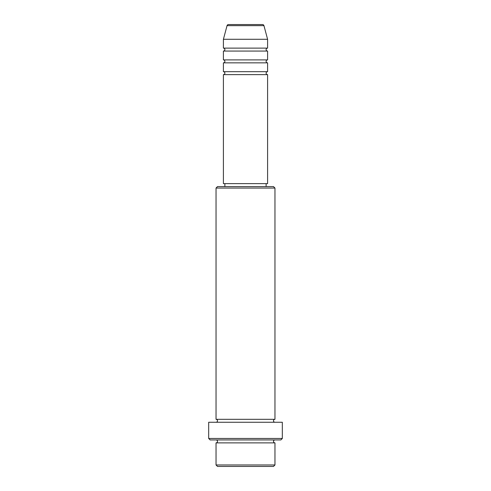 <?xml version="1.0" encoding="UTF-8"?>
<svg xmlns="http://www.w3.org/2000/svg" width="491" height="491" viewBox="0 0 491 491"><rect width="100%" height="100%" fill="white"/><g stroke="black" fill="none" stroke-linecap="round" stroke-linejoin="round"><path stroke-width="0.37" stroke-dasharray="2.46 1.84" d="M223.405 74.632L267.595 74.632M223.405 71.686L267.595 71.686M223.405 62.848L267.595 62.848M223.405 59.902L267.595 59.902M223.405 51.064L267.595 51.064M223.405 48.118L267.595 48.118M216.04 442.882L274.96 442.882M274.96 439.936L216.04 439.936L274.96 439.936M216.04 419.314L274.96 419.314M216.04 422.26L274.96 422.26L216.04 422.26M266.122 183.634L224.878 183.634L266.122 183.634M266.122 186.58L224.878 186.58L266.122 186.58M223.405 39.28L267.595 39.28M217.513 466.45L273.487 466.45M274.96 464.977L216.04 464.977M210.148 439.936L280.852 439.936M208.675 422.26L282.325 422.26M282.325 438.463L208.675 438.463M216.04 188.053L274.96 188.053M273.487 186.58L217.513 186.58M223.405 183.634L267.595 183.634M227.057 25.642L263.943 25.642"/><path stroke-width="0.74" d="M262.519 24.55L228.481 24.55L262.519 24.55A1.473 1.473 0 0 1 263.943 25.642L267.595 39.28L223.405 39.28L223.405 48.118A1.473 1.473 0 0 1 224.878 49.591A1.473 1.473 0 0 1 223.405 51.064L223.405 59.902A1.473 1.473 0 0 1 224.878 61.375A1.473 1.473 0 0 1 223.405 62.848L223.405 71.686A1.473 1.473 0 0 1 224.878 73.159A1.473 1.473 0 0 1 223.405 74.632L223.405 183.634L267.595 183.634L267.595 74.632L223.405 74.632M228.481 24.55A1.473 1.473 0 0 0 227.057 25.642L223.405 39.28M267.595 39.28L267.595 48.118A1.473 1.473 0 0 0 266.122 49.591A1.473 1.473 0 0 0 267.595 51.064L267.595 59.902A1.473 1.473 0 0 0 266.122 61.375A1.473 1.473 0 0 0 267.595 62.848L267.595 71.686A1.473 1.473 0 0 0 266.122 73.159A1.473 1.473 0 0 0 267.595 74.632M273.487 466.45L217.513 466.45L216.04 464.977L274.96 464.977L273.487 466.45M216.04 188.053L217.513 186.58L273.487 186.58L274.96 188.053L216.04 188.053L216.04 419.314A1.473 1.473 0 0 1 217.513 420.787A1.473 1.473 0 0 1 216.04 422.26M280.852 439.936L210.148 439.936L208.675 438.463L282.325 438.463L280.852 439.936M216.04 439.936A1.473 1.473 0 0 1 217.513 441.409A1.473 1.473 0 0 1 216.04 442.882L216.04 464.977M274.96 439.936A1.473 1.473 0 0 0 273.487 441.409A1.473 1.473 0 0 0 274.96 442.882L216.04 442.882M274.96 188.053L274.96 419.314A1.473 1.473 0 0 0 273.487 420.787A1.473 1.473 0 0 0 274.96 422.26M267.595 62.848L223.405 62.848M267.595 71.686L223.405 71.686M224.878 183.634L224.878 186.58M266.122 183.634L266.122 186.58M274.96 419.314L216.04 419.314M282.325 438.463L282.325 422.26L208.675 422.26L208.675 438.463M274.96 442.882L274.96 464.977M267.595 48.118L223.405 48.118M267.595 51.064L223.405 51.064M267.595 59.902L223.405 59.902M263.943 25.642L227.057 25.642"/></g></svg>
